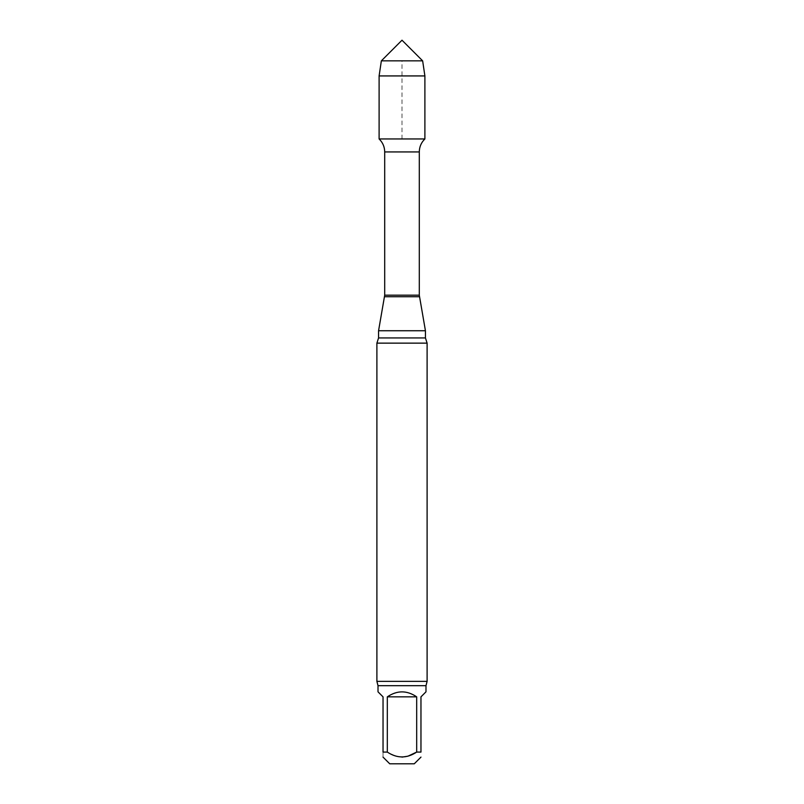 <?xml version="1.0" encoding="UTF-8"?>
<svg xmlns="http://www.w3.org/2000/svg" width="804" height="804" viewBox="0 0 804 804"><rect width="100%" height="100%" fill="white"/><g stroke="black" fill="none" stroke-linecap="round" stroke-linejoin="round"><path stroke-width="0.6" stroke-dasharray="4.02 3.01" d="M402 757.107L395.206 755.921L387.317 752.082L387.317 696.847L416.683 696.847L416.683 752.082L420.964 752.082L420.964 696.847L425.989 691.832M387.317 696.847C397.106 690.224 406.894 690.224 416.683 696.847M378.011 691.832L383.036 696.847L383.036 752.082C383.036 758.544 383.036 758.544 383.036 752.082L387.317 752.082M414.271 763.8L389.729 763.8M424.894 138.951L379.106 138.951L424.894 138.951M425.437 330.745L378.563 330.745M427.105 343.137L376.895 343.137M427.105 681.37L376.895 681.37M422.643 60.843L381.357 60.843M424.894 75.928L379.106 75.928M402 138.951L402 60.843M419.296 151.936L384.704 151.936M419.296 295.158L384.704 295.158M419.427 296.716L384.573 296.716M425.437 337.931L378.563 337.931M425.989 685.691L378.011 685.691"/><path stroke-width="1.21" d="M387.317 752.082L383.036 752.082C383.036 758.544 383.036 758.544 383.036 752.082L383.036 696.847L378.011 691.832L378.011 685.691L425.989 685.691L425.989 691.832L420.964 696.847L420.964 752.082L416.683 752.082L416.683 696.847L387.317 696.847L387.317 752.082C397.106 758.544 406.894 758.544 416.683 752.082L407.94 756.192L402 757.107M416.683 696.847C406.894 690.224 397.106 690.224 387.317 696.847M420.964 752.082C420.964 758.544 420.964 758.544 420.964 752.082C420.964 758.544 420.964 758.544 420.964 752.082M383.026 757.107L389.729 763.8L414.271 763.8L420.974 757.107M425.989 685.691L427.105 681.37L376.895 681.37L376.895 343.137L378.563 337.931L378.563 330.745L384.704 295.158L384.704 151.936C384.624 146.841 382.754 142.509 379.106 138.951L424.894 138.951L424.894 75.928L379.106 75.928L381.357 60.843L422.643 60.843L424.894 75.928M378.563 330.745L425.437 330.745L419.296 295.158L419.296 151.936C419.376 146.841 421.246 142.509 424.894 138.951L379.106 138.951L379.106 75.928M376.895 343.137L427.105 343.137L425.437 337.931L425.437 330.745M376.895 681.37L378.011 685.691M402 60.843L381.357 60.843L379.106 75.928L379.106 138.951L402 138.951M384.704 151.936L419.296 151.936M384.704 295.158L419.296 295.158M384.573 296.716L419.427 296.716M378.563 337.931L425.437 337.931M427.105 681.37L427.105 343.137M422.643 60.843L402 40.2L381.357 60.843"/></g></svg>
